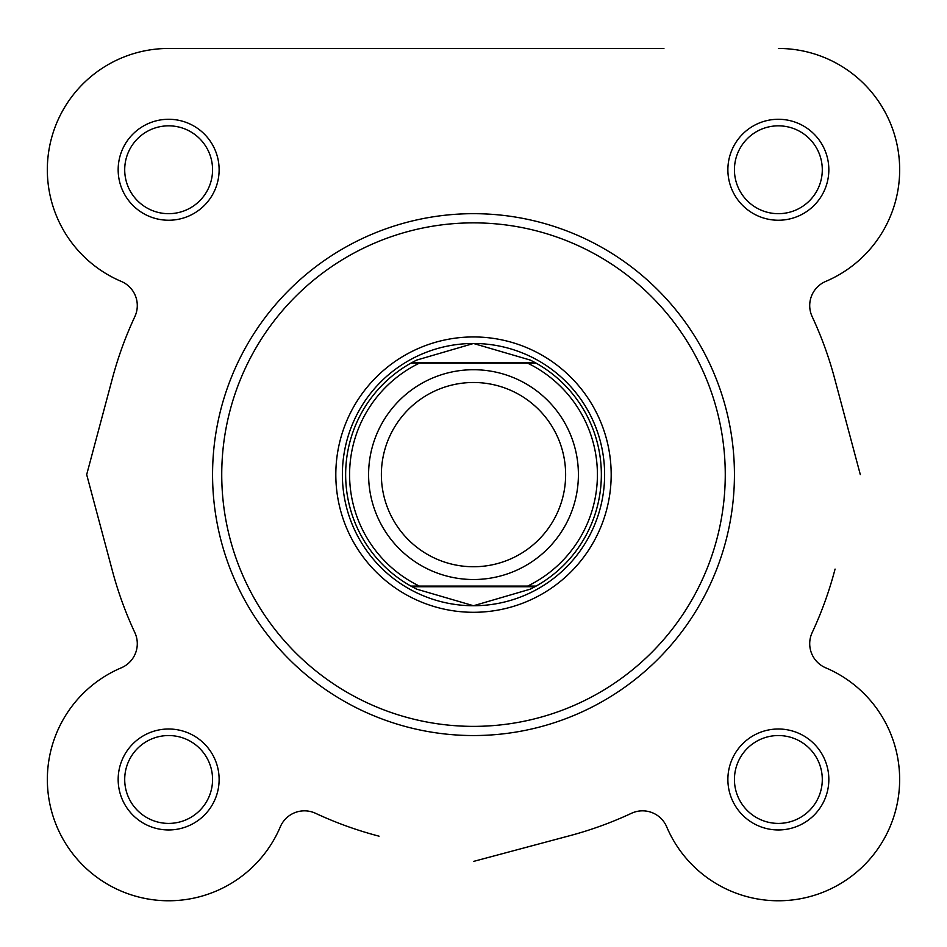 <?xml version="1.0" encoding="UTF-8"?>
<svg xmlns="http://www.w3.org/2000/svg" width="947" height="947" viewBox="0 0 947 947"><rect width="100%" height="100%" fill="white"/><g stroke="black" fill="none" stroke-linecap="round" stroke-linejoin="round"><path stroke-width="1.42" d="M473.5 579.517A104.904 104.904 0 0 1 368.596 474.613A104.904 104.904 0 0 1 473.5 369.721A104.904 104.904 0 0 1 578.404 474.613A104.904 104.904 0 0 1 473.5 579.517M473.5 382.493A92.131 92.131 0 0 0 381.369 474.613A92.131 92.131 0 0 0 473.5 566.744A92.131 92.131 0 0 0 565.631 474.613A92.131 92.131 0 0 0 473.5 382.493M534.948 362.512L536.132 363.163L527.645 363.163L536.132 363.163A127.845 127.845 0 0 1 536.132 586.075L530.273 589.164L473.5 605.737A131.124 131.124 0 0 0 604.624 474.613A131.124 131.124 0 0 0 473.5 343.489A131.124 131.124 0 0 0 342.376 474.613A131.124 131.124 0 0 0 473.5 605.737L416.727 589.164L410.868 586.075A127.845 127.845 0 0 1 410.868 363.163L419.355 363.163L410.868 363.163L412.052 362.512L534.948 362.512L530.273 360.073L473.5 343.489L416.727 360.073L412.052 362.512M536.132 363.163A127.845 127.845 0 0 1 536.132 586.075L527.645 586.075A123.915 123.915 0 0 0 527.645 363.163L419.355 363.163A123.915 123.915 0 0 0 419.355 586.075L410.868 586.075A127.845 127.845 0 0 1 410.868 363.163M536.132 586.075L410.868 586.075M534.948 586.726L412.052 586.726M416.727 360.073A127.845 127.845 0 0 0 414.81 361.044M414.81 588.194A127.845 127.845 0 0 0 416.727 589.164M530.273 589.164A127.845 127.845 0 0 0 532.19 588.194M532.19 361.044A127.845 127.845 0 0 0 530.273 360.073M663.918 48.463L168.637 48.463A121.287 121.287 0 0 0 121.299 281.425A121.287 121.287 0 0 1 168.637 48.463L500.738 48.463M121.299 281.425A26.22 26.22 0 0 1 134.829 316.653A373.698 373.698 0 0 0 111.935 380.161L86.686 474.613L112.468 571.088L86.686 474.613L112.468 378.125M280.312 826.826A121.287 121.287 0 0 1 82.874 865.238A121.287 121.287 0 0 1 121.299 667.813A121.287 121.287 0 0 0 144.489 898.336A121.287 121.287 0 0 0 280.312 826.826A26.22 26.22 0 0 1 315.54 813.295A373.698 373.698 0 0 0 379.049 836.177L377.013 835.645M569.976 835.645L473.5 861.427L569.987 835.645A373.698 373.698 0 0 0 631.46 813.295A26.22 26.22 0 0 1 666.688 826.826A121.287 121.287 0 0 0 864.126 865.238A121.287 121.287 0 0 0 825.701 667.813A26.22 26.22 0 0 1 812.171 632.584A373.698 373.698 0 0 0 835.065 569.076L834.532 571.1M834.532 378.137L860.314 474.613L834.532 378.125A373.698 373.698 0 0 0 812.171 316.653A26.22 26.22 0 0 1 825.701 281.425A121.287 121.287 0 0 0 778.363 48.463M734.434 474.613A260.934 260.934 0 0 1 473.5 735.547A260.934 260.934 0 0 1 212.566 474.613A260.934 260.934 0 0 1 473.5 213.679A260.934 260.934 0 0 1 734.434 474.613A260.934 260.934 0 0 0 473.5 213.679A260.934 260.934 0 0 0 212.566 474.613M118.162 169.75A50.487 50.487 0 0 1 168.637 119.275A50.487 50.487 0 0 1 219.124 169.75A50.487 50.487 0 0 1 168.637 220.237A50.487 50.487 0 0 1 118.162 169.75M212.566 169.75A43.929 43.929 0 0 0 168.637 125.833A43.929 43.929 0 0 0 124.708 169.75A43.929 43.929 0 0 0 168.637 213.679A43.929 43.929 0 0 0 212.566 169.75M727.876 169.75A50.487 50.487 0 0 1 778.363 119.275A50.487 50.487 0 0 1 828.838 169.75A50.487 50.487 0 0 1 778.363 220.237A50.487 50.487 0 0 1 727.876 169.75M822.292 169.75A43.929 43.929 0 0 0 778.363 125.833A43.929 43.929 0 0 0 734.434 169.75A43.929 43.929 0 0 0 778.363 213.679A43.929 43.929 0 0 0 822.292 169.75M118.162 779.476A50.487 50.487 0 0 1 168.637 729.001A50.487 50.487 0 0 1 219.124 779.476A50.487 50.487 0 0 1 168.637 829.963A50.487 50.487 0 0 1 118.162 779.476M212.566 779.476A43.929 43.929 0 0 0 168.637 735.547A43.929 43.929 0 0 0 124.708 779.476A43.929 43.929 0 0 0 168.637 823.405A43.929 43.929 0 0 0 212.566 779.476M727.876 779.476A50.487 50.487 0 0 1 778.363 729.001A50.487 50.487 0 0 1 828.838 779.476A50.487 50.487 0 0 1 778.363 829.963A50.487 50.487 0 0 1 727.876 779.476M822.292 779.476A43.929 43.929 0 0 0 778.363 735.547A43.929 43.929 0 0 0 734.434 779.476A43.929 43.929 0 0 0 778.363 823.405A43.929 43.929 0 0 0 822.292 779.476M335.818 474.613A137.682 137.682 0 0 1 473.5 336.943A137.682 137.682 0 0 1 611.182 474.613A137.682 137.682 0 0 1 473.5 612.295A137.682 137.682 0 0 1 335.818 474.613M825.701 667.813A26.22 26.22 0 0 1 812.171 632.584M825.701 281.425A26.22 26.22 0 0 0 812.171 316.653M112.468 571.088A373.698 373.698 0 0 0 134.829 632.584A26.22 26.22 0 0 1 121.299 667.813M221.74 474.613A251.76 251.76 0 0 0 473.5 726.373A251.76 251.76 0 0 0 725.26 474.613A251.76 251.76 0 0 0 473.5 222.865A251.76 251.76 0 0 0 221.74 474.613"/></g></svg>
